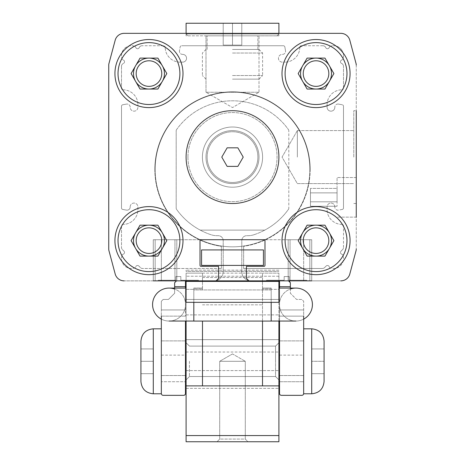 <?xml version="1.0" encoding="UTF-8"?>
<svg xmlns="http://www.w3.org/2000/svg" width="465" height="465" viewBox="0 0 465 465"><rect width="100%" height="100%" fill="white"/><g stroke="black" fill="none" stroke-linecap="round" stroke-linejoin="round"><path stroke-width="0.35" stroke-dasharray="2.33 1.74" d="M154.839 169.481A77.661 77.661 0 0 1 232.5 91.826A77.661 77.661 0 0 1 310.161 169.481A77.661 77.661 0 0 0 232.5 91.826A77.661 77.661 0 0 0 154.839 169.481A77.661 77.661 0 0 0 221.363 246.34A77.661 77.661 0 0 1 154.839 169.481M122.033 255.401A9.899 9.899 0 0 0 134.594 267.962A1.854 1.854 0 0 0 135.763 266.771A1.854 1.854 0 0 1 134.594 267.962A9.899 9.899 0 0 1 122.033 255.401A1.854 1.854 0 0 1 123.219 254.227A1.854 1.854 0 0 0 122.033 255.401M130.171 207.006A3.865 3.865 0 0 1 134.036 203.054A3.865 3.865 0 0 1 137.902 206.919L137.902 209.546A14.851 14.851 0 0 1 123.051 224.397A1.546 1.546 0 0 0 121.505 225.949L121.505 247.403A3.092 3.092 0 0 0 122.411 249.595A3.092 3.092 0 0 1 121.505 247.403L121.505 225.949A1.546 1.546 0 0 1 123.051 224.397A14.851 14.851 0 0 0 137.902 209.546L137.902 206.919A3.865 3.865 0 0 0 134.036 203.054A3.865 3.865 0 0 0 130.171 207.006A3.092 3.092 0 0 1 126.538 210.122A3.092 3.092 0 0 0 130.171 207.006M137.902 107.293A3.865 3.865 0 0 1 134.036 111.164A3.865 3.865 0 0 1 130.171 107.206A3.092 3.092 0 0 0 126.538 104.09A3.092 3.092 0 0 1 130.171 107.206A3.865 3.865 0 0 0 134.036 111.164A3.865 3.865 0 0 0 137.902 107.293L137.902 104.666L137.902 107.293M134.594 46.25A9.899 9.899 0 0 0 122.033 58.817A1.854 1.854 0 0 0 123.219 59.985A1.854 1.854 0 0 1 122.033 58.817A9.899 9.899 0 0 1 134.594 46.25A1.854 1.854 0 0 1 135.763 47.442A1.854 1.854 0 0 0 134.594 46.25M282.313 62.124A3.865 3.865 0 0 1 278.448 58.253A3.865 3.865 0 0 1 282.4 54.388A3.092 3.092 0 0 0 285.516 50.761A3.092 3.092 0 0 1 282.4 54.388A3.865 3.865 0 0 0 278.448 58.253A3.865 3.865 0 0 0 282.313 62.124L284.94 62.124L282.313 62.124M179.484 50.761A3.092 3.092 0 0 0 179.438 51.295A3.092 3.092 0 0 1 179.484 50.761L180.147 47.006A1.546 1.546 0 0 1 181.67 45.727A1.546 1.546 0 0 0 180.147 47.006L179.484 50.761M338.462 104.09A3.092 3.092 0 0 0 334.829 107.142A3.092 3.092 0 0 1 338.462 104.09L342.217 104.753A1.546 1.546 0 0 1 343.496 106.276A1.546 1.546 0 0 0 342.217 104.753L338.462 104.09M334.829 207.006A3.092 3.092 0 0 0 334.829 207.076A3.092 3.092 0 0 1 334.829 207.006A3.865 3.865 0 0 0 331.01 203.054A3.865 3.865 0 0 0 327.098 206.919L327.098 209.546L327.098 206.919A3.865 3.865 0 0 1 331.01 203.054A3.865 3.865 0 0 1 334.829 207.006M341.618 63.461A1.854 1.854 0 0 1 340.49 61.752A1.854 1.854 0 0 0 341.618 63.461A3.092 3.092 0 0 1 343.496 66.303A3.092 3.092 0 0 0 341.618 63.461M341.781 254.227A1.854 1.854 0 0 1 340.49 252.46A1.854 1.854 0 0 0 341.781 254.227A1.854 1.854 0 0 1 342.967 255.401A1.854 1.854 0 0 0 341.781 254.227M310.161 169.481A77.661 77.661 0 0 1 243.637 246.34A77.661 77.661 0 0 0 310.161 169.481M329.237 266.771A1.854 1.854 0 0 0 326.157 266.026L324.599 267.584L326.157 266.026A1.854 1.854 0 0 1 329.237 266.771A1.854 1.854 0 0 0 330.406 267.962A9.899 9.899 0 0 0 342.967 255.401A9.899 9.899 0 0 1 330.406 267.962A1.854 1.854 0 0 1 329.237 266.771M322.414 268.491A3.092 3.092 0 0 0 324.599 267.584A3.092 3.092 0 0 1 322.414 268.491L243.637 268.491L322.414 268.491M243.637 246.34L243.637 268.491L243.637 246.34M221.363 268.491L221.363 246.34L221.363 268.491L142.586 268.491A3.092 3.092 0 0 1 140.401 267.584A3.092 3.092 0 0 0 142.586 268.491L221.363 268.491M140.401 267.584L138.843 266.026A1.854 1.854 0 0 0 135.763 266.771A1.854 1.854 0 0 1 138.843 266.026L140.401 267.584M123.219 254.227A1.854 1.854 0 0 0 123.969 251.152L122.411 249.595L123.969 251.152A1.854 1.854 0 0 1 123.219 254.227M126.538 210.122L122.783 209.459A1.546 1.546 0 0 1 121.505 207.936A1.546 1.546 0 0 0 122.783 209.459L126.538 210.122M121.505 106.276L121.505 207.936L121.505 106.276A1.546 1.546 0 0 1 122.783 104.753A1.546 1.546 0 0 0 121.505 106.276M122.783 104.753L126.538 104.09L122.783 104.753M123.051 89.815A14.851 14.851 0 0 1 137.902 104.666A14.851 14.851 0 0 0 123.051 89.815A1.546 1.546 0 0 1 121.505 88.269A1.546 1.546 0 0 0 123.051 89.815M121.505 66.303L121.505 88.269L121.505 66.303A3.092 3.092 0 0 1 123.382 63.461A3.092 3.092 0 0 0 121.505 66.303M123.382 63.461A1.854 1.854 0 0 0 123.219 59.985A1.854 1.854 0 0 1 123.382 63.461M135.763 47.442A1.854 1.854 0 0 0 139.238 47.604A3.092 3.092 0 0 1 142.081 45.727A3.092 3.092 0 0 0 139.238 47.604A1.854 1.854 0 0 1 135.763 47.442M163.657 45.727L142.081 45.727L163.657 45.727A1.546 1.546 0 0 1 165.209 47.273A1.546 1.546 0 0 0 163.657 45.727M180.06 62.124A14.851 14.851 0 0 1 165.209 47.273A14.851 14.851 0 0 0 180.06 62.124L182.687 62.124L180.06 62.124M182.6 54.388A3.865 3.865 0 0 1 186.552 58.212A3.865 3.865 0 0 1 182.687 62.124A3.865 3.865 0 0 0 186.552 58.212A3.865 3.865 0 0 0 182.6 54.388A3.092 3.092 0 0 1 179.438 51.295A3.092 3.092 0 0 0 182.6 54.388M283.33 45.727L181.67 45.727L283.33 45.727A1.546 1.546 0 0 1 284.853 47.006A1.546 1.546 0 0 0 283.33 45.727M284.853 47.006L285.516 50.761L284.853 47.006M299.791 47.273A14.851 14.851 0 0 1 284.94 62.124A14.851 14.851 0 0 0 299.791 47.273A1.546 1.546 0 0 1 301.343 45.727A1.546 1.546 0 0 0 299.791 47.273M322.919 45.727L301.343 45.727L322.919 45.727A3.092 3.092 0 0 1 325.762 47.604A3.092 3.092 0 0 0 322.919 45.727M325.762 47.604A1.854 1.854 0 0 0 329.237 47.442A1.854 1.854 0 0 1 330.406 46.25A1.854 1.854 0 0 0 329.237 47.442A1.854 1.854 0 0 1 325.762 47.604M342.967 58.817A9.899 9.899 0 0 0 330.406 46.25A9.899 9.899 0 0 1 342.967 58.817A1.854 1.854 0 0 1 341.781 59.985A1.854 1.854 0 0 0 342.967 58.817M341.781 59.985A1.854 1.854 0 0 0 340.49 61.752A1.854 1.854 0 0 1 341.781 59.985M343.496 88.269L343.496 66.303L343.496 88.269A1.546 1.546 0 0 1 341.949 89.815A1.546 1.546 0 0 0 343.496 88.269M327.098 104.666A14.851 14.851 0 0 1 341.949 89.815A14.851 14.851 0 0 0 327.098 104.666L327.098 107.293L327.098 104.666M334.829 107.206A3.865 3.865 0 0 1 331.01 111.164A3.865 3.865 0 0 1 327.098 107.293A3.865 3.865 0 0 0 331.01 111.164A3.865 3.865 0 0 0 334.829 107.206A3.092 3.092 0 0 1 334.829 107.142A3.092 3.092 0 0 0 334.829 107.206M343.496 207.936L343.496 106.276L343.496 207.936A1.546 1.546 0 0 1 342.217 209.459A1.546 1.546 0 0 0 343.496 207.936M342.217 209.459L338.462 210.122A3.092 3.092 0 0 1 334.829 207.076A3.092 3.092 0 0 0 338.462 210.122L342.217 209.459M341.949 224.397A14.851 14.851 0 0 1 327.098 209.546A14.851 14.851 0 0 0 341.949 224.397A1.546 1.546 0 0 1 343.496 225.949A1.546 1.546 0 0 0 341.949 224.397M343.496 247.403L343.496 225.949L343.496 247.403A3.092 3.092 0 0 1 342.589 249.595A3.092 3.092 0 0 0 343.496 247.403M342.589 249.595L341.031 251.152A1.854 1.854 0 0 0 340.49 252.46A1.854 1.854 0 0 1 341.031 251.152L342.589 249.595M200.095 239.713A77.347 77.347 0 0 1 232.5 92.134A77.347 77.347 0 0 1 264.905 239.713L200.095 239.713A77.347 77.347 0 0 1 232.5 92.134A77.347 77.347 0 0 1 264.905 239.713L200.095 239.713L264.905 239.713A77.347 77.347 0 0 0 232.5 92.134A77.347 77.347 0 0 0 200.095 239.713L264.905 239.713A77.347 77.347 0 0 0 232.5 92.134A77.347 77.347 0 0 0 200.095 239.713M158.245 280.866L158.245 280.244L175.88 280.244L175.88 276.536L175.88 280.244L158.245 280.244L175.88 280.244L175.88 276.536L180.833 276.536L180.833 280.244L180.833 276.536L175.88 276.536L175.88 280.244L158.245 280.244L158.245 280.866L198.468 280.866L198.468 280.244L180.833 280.244L198.468 280.244L180.833 280.244L180.833 276.536L180.833 280.244L198.468 280.244L198.468 280.866L158.245 280.866M266.532 280.866L266.532 280.244L284.167 280.244L284.167 276.536L284.167 280.244L266.532 280.244L284.167 280.244L284.167 276.536L289.12 276.536L289.12 280.244L289.12 276.536L284.167 276.536L284.167 280.244L266.532 280.244L266.532 280.866L306.755 280.866L306.755 280.244L289.12 280.244L306.755 280.244L289.12 280.244L289.12 276.536L289.12 280.244L306.755 280.244L306.755 280.866L266.532 280.866M186.093 35.822L186.093 33.346L278.907 33.346L186.093 33.346L278.907 33.346L186.093 33.346L186.093 35.822L278.907 35.822L278.907 33.346L186.093 33.346L186.093 33.968L278.907 33.968L186.093 33.968L232.5 33.968L186.093 33.968L186.093 23.25L241.783 23.25L223.217 23.25L232.5 23.25L232.5 45.105L223.217 45.105L241.783 45.105L232.5 45.105L232.5 23.25L278.907 23.25L223.217 23.25L223.217 45.105L241.783 45.105L241.783 23.25L232.5 23.25L241.783 23.25L241.783 45.105L223.217 45.105L223.217 23.25L232.5 23.25L232.5 45.105L232.5 23.25L278.907 23.25L278.907 33.968L232.5 33.968L278.907 33.968L278.907 33.346L278.907 35.822L186.093 35.822M356.26 157.106L356.26 110.699L356.26 157.106M353.784 157.106L353.784 110.699L353.784 157.106M337.073 197.329L337.073 177.525L337.073 197.329M356.26 217.132L337.073 217.132L356.26 217.132L356.26 110.699L353.784 110.699L356.26 110.699M282.005 73.569A34.032 34.032 0 0 1 316.037 39.537A34.032 34.032 0 0 1 350.069 73.569A34.032 34.032 0 0 1 316.037 107.601A34.032 34.032 0 0 1 282.005 73.569A34.032 34.032 0 0 1 316.037 39.537A34.032 34.032 0 0 1 350.069 73.569A34.032 34.032 0 0 1 316.037 107.601A34.032 34.032 0 0 1 282.005 73.569A34.032 34.032 0 0 0 316.037 107.601A34.032 34.032 0 0 0 350.069 73.569A34.032 34.032 0 0 0 316.037 39.537A34.032 34.032 0 0 0 282.005 73.569M282.005 240.643A34.032 34.032 0 0 1 316.037 206.611A34.032 34.032 0 0 1 350.069 240.643A34.032 34.032 0 0 1 316.037 274.675A34.032 34.032 0 0 1 282.005 240.643A34.032 34.032 0 0 1 316.037 206.611A34.032 34.032 0 0 1 350.069 240.643A34.032 34.032 0 0 1 316.037 274.675A34.032 34.032 0 0 1 282.005 240.643A34.032 34.032 0 0 0 316.037 274.675A34.032 34.032 0 0 0 350.069 240.643A34.032 34.032 0 0 0 316.037 206.611A34.032 34.032 0 0 0 282.005 240.643M114.931 240.643A34.032 34.032 0 0 1 148.963 206.611A34.032 34.032 0 0 1 182.995 240.643A34.032 34.032 0 0 1 148.963 274.675A34.032 34.032 0 0 1 114.931 240.643A34.032 34.032 0 0 1 148.963 206.611A34.032 34.032 0 0 1 182.995 240.643A34.032 34.032 0 0 1 148.963 274.675A34.032 34.032 0 0 1 114.931 240.643A34.032 34.032 0 0 0 148.963 274.675A34.032 34.032 0 0 0 182.995 240.643A34.032 34.032 0 0 0 148.963 206.611A34.032 34.032 0 0 0 114.931 240.643M114.931 73.569A34.032 34.032 0 0 1 148.963 39.537A34.032 34.032 0 0 1 182.995 73.569A34.032 34.032 0 0 1 148.963 107.601A34.032 34.032 0 0 1 114.931 73.569A34.032 34.032 0 0 1 148.963 39.537A34.032 34.032 0 0 1 182.995 73.569A34.032 34.032 0 0 1 148.963 107.601A34.032 34.032 0 0 1 114.931 73.569A34.032 34.032 0 0 0 148.963 107.601A34.032 34.032 0 0 0 182.995 73.569A34.032 34.032 0 0 0 148.963 39.537A34.032 34.032 0 0 0 114.931 73.569M186.093 157.106A46.407 46.407 0 0 1 232.5 110.699A46.407 46.407 0 0 1 278.907 157.106A46.407 46.407 0 0 1 232.5 203.513A46.407 46.407 0 0 1 186.093 157.106A46.407 46.407 0 0 1 232.5 110.699A46.407 46.407 0 0 1 278.907 157.106A46.407 46.407 0 0 1 232.5 203.513A46.407 46.407 0 0 1 186.093 157.106A46.407 46.407 0 0 0 232.5 203.513A46.407 46.407 0 0 0 278.907 157.106A46.407 46.407 0 0 0 232.5 110.699A46.407 46.407 0 0 0 186.093 157.106A46.407 46.407 0 0 0 232.5 203.513A46.407 46.407 0 0 0 278.907 157.106A46.407 46.407 0 0 0 232.5 110.699A46.407 46.407 0 0 0 186.093 157.106A46.407 46.407 0 0 0 232.5 203.513A46.407 46.407 0 0 0 278.907 157.106A46.407 46.407 0 0 0 232.5 110.699A46.407 46.407 0 0 0 186.093 157.106A46.407 46.407 0 0 0 232.5 203.513A46.407 46.407 0 0 0 278.907 157.106A46.407 46.407 0 0 0 232.5 110.699A46.407 46.407 0 0 0 186.093 157.106A46.407 46.407 0 0 0 232.5 203.513A46.407 46.407 0 0 0 278.907 157.106A46.407 46.407 0 0 0 232.5 110.699A46.407 46.407 0 0 0 186.093 157.106M205.995 92.256L205.995 35.822L259.005 35.822L205.995 35.822L259.005 35.822L205.995 35.822L205.995 92.256L259.005 92.256L259.005 35.822L259.005 92.256L205.995 92.256L259.005 92.256L205.995 92.256L232.5 107.56L259.005 92.256L232.5 107.56L205.995 92.256L232.5 107.56L259.005 92.256M297.35 157.106L297.35 130.601L297.35 157.106M285.097 73.569A30.94 30.94 0 0 0 316.037 104.509A30.94 30.94 0 0 0 346.977 73.569A30.94 30.94 0 0 0 316.037 42.629A30.94 30.94 0 0 0 285.097 73.569A30.94 30.94 0 0 0 316.037 104.509A30.94 30.94 0 0 0 346.977 73.569A30.94 30.94 0 0 0 316.037 42.629A30.94 30.94 0 0 0 285.097 73.569A30.94 30.94 0 0 1 316.037 42.629A30.94 30.94 0 0 1 346.977 73.569A30.94 30.94 0 0 1 316.037 104.509A30.94 30.94 0 0 1 285.097 73.569M285.097 240.643A30.94 30.94 0 0 0 316.037 271.583A30.94 30.94 0 0 0 346.977 240.643A30.94 30.94 0 0 0 316.037 209.703A30.94 30.94 0 0 0 285.097 240.643A30.94 30.94 0 0 0 316.037 271.583A30.94 30.94 0 0 0 346.977 240.643A30.94 30.94 0 0 0 316.037 209.703A30.94 30.94 0 0 0 285.097 240.643A30.94 30.94 0 0 1 316.037 209.703A30.94 30.94 0 0 1 346.977 240.643A30.94 30.94 0 0 1 316.037 271.583A30.94 30.94 0 0 1 285.097 240.643M118.023 240.643A30.94 30.94 0 0 0 148.963 271.583A30.94 30.94 0 0 0 179.903 240.643A30.94 30.94 0 0 0 148.963 209.703A30.94 30.94 0 0 0 118.023 240.643A30.94 30.94 0 0 0 148.963 271.583A30.94 30.94 0 0 0 179.903 240.643A30.94 30.94 0 0 0 148.963 209.703A30.94 30.94 0 0 0 118.023 240.643A30.94 30.94 0 0 1 148.963 209.703A30.94 30.94 0 0 1 179.903 240.643A30.94 30.94 0 0 1 148.963 271.583A30.94 30.94 0 0 1 118.023 240.643M118.023 73.569A30.94 30.94 0 0 0 148.963 104.509A30.94 30.94 0 0 0 179.903 73.569A30.94 30.94 0 0 0 148.963 42.629A30.94 30.94 0 0 0 118.023 73.569A30.94 30.94 0 0 0 148.963 104.509A30.94 30.94 0 0 0 179.903 73.569A30.94 30.94 0 0 0 148.963 42.629A30.94 30.94 0 0 0 118.023 73.569A30.94 30.94 0 0 1 148.963 42.629A30.94 30.94 0 0 1 179.903 73.569A30.94 30.94 0 0 1 148.963 104.509A30.94 30.94 0 0 1 118.023 73.569M259.005 157.106A26.505 26.505 0 0 0 232.5 130.601A26.505 26.505 0 0 0 205.995 157.106A26.505 26.505 0 0 1 232.5 130.601A26.505 26.505 0 0 1 259.005 157.106A26.505 26.505 0 0 1 232.5 183.611A26.505 26.505 0 0 1 205.995 157.106A26.505 26.505 0 0 0 232.5 183.611A26.505 26.505 0 0 0 259.005 157.106A26.505 26.505 0 0 0 232.5 130.601A26.505 26.505 0 0 0 205.995 157.106A26.505 26.505 0 0 1 232.5 130.601A26.505 26.505 0 0 1 259.005 157.106A26.505 26.505 0 0 1 232.5 183.611A26.505 26.505 0 0 1 205.995 157.106A26.505 26.505 0 0 0 232.5 183.611A26.505 26.505 0 0 0 259.005 157.106A26.505 26.505 0 0 1 232.5 183.611A26.505 26.505 0 0 1 205.995 157.106A26.505 26.505 0 0 0 232.5 183.611A26.505 26.505 0 0 0 259.005 157.106A26.505 26.505 0 0 0 232.5 130.601A26.505 26.505 0 0 0 205.995 157.106A26.505 26.505 0 0 1 232.5 130.601A26.505 26.505 0 0 1 259.005 157.106A26.505 26.505 0 0 0 232.5 130.601A26.505 26.505 0 0 0 205.995 157.106A26.505 26.505 0 0 1 232.5 130.601A26.505 26.505 0 0 1 259.005 157.106A26.505 26.505 0 0 1 232.5 183.611A26.505 26.505 0 0 1 205.995 157.106A26.505 26.505 0 0 0 232.5 183.611A26.505 26.505 0 0 0 259.005 157.106M331.504 73.569A15.467 15.467 0 0 0 302.639 65.832A15.467 15.467 0 0 0 302.639 81.305L307.103 89.042L324.965 89.042L333.899 73.569L324.965 58.102L307.103 58.102L298.175 73.569L307.103 89.042L324.965 89.042L333.899 73.569L324.965 58.102L307.103 58.102L298.175 73.569L302.639 81.305L298.175 73.569L307.103 58.102L324.965 58.102L333.899 73.569L329.435 81.305A15.467 15.467 0 0 0 331.504 73.569M303.244 73.569A12.788 12.788 0 0 1 316.037 60.781A12.788 12.788 0 0 1 328.825 73.569A12.788 12.788 0 0 1 316.037 86.362A12.788 12.788 0 0 1 303.244 73.569A12.788 12.788 0 0 1 316.037 60.781A12.788 12.788 0 0 1 328.825 73.569A12.788 12.788 0 0 1 316.037 86.362A12.788 12.788 0 0 1 303.244 73.569A12.788 12.788 0 0 0 316.037 86.362A12.788 12.788 0 0 0 328.825 73.569A12.788 12.788 0 0 0 316.037 60.781A12.788 12.788 0 0 0 303.244 73.569M331.504 240.643A15.467 15.467 0 0 0 302.639 232.907A15.467 15.467 0 0 0 302.639 248.38L307.103 256.11L324.965 256.11L333.899 240.643L324.965 225.176L307.103 225.176L298.175 240.643L307.103 256.11L324.965 256.11L333.899 240.643L324.965 225.176L307.103 225.176L298.175 240.643L302.639 248.38L298.175 240.643L307.103 225.176L324.965 225.176L333.899 240.643L329.435 248.38A15.467 15.467 0 0 0 331.504 240.643M303.244 240.643A12.788 12.788 0 0 1 316.037 227.85A12.788 12.788 0 0 1 328.825 240.643A12.788 12.788 0 0 1 316.037 253.431A12.788 12.788 0 0 1 303.244 240.643A12.788 12.788 0 0 1 316.037 227.85A12.788 12.788 0 0 1 328.825 240.643A12.788 12.788 0 0 1 316.037 253.431A12.788 12.788 0 0 1 303.244 240.643A12.788 12.788 0 0 0 316.037 253.431A12.788 12.788 0 0 0 328.825 240.643A12.788 12.788 0 0 0 316.037 227.85A12.788 12.788 0 0 0 303.244 240.643M164.436 240.643A15.467 15.467 0 0 0 135.565 232.907A15.467 15.467 0 0 0 135.565 248.38L140.035 256.11L157.897 256.11L166.825 240.643L157.897 225.176L140.035 225.176L131.101 240.643L140.035 256.11L157.897 256.11L166.825 240.643L157.897 225.176L140.035 225.176L131.101 240.643L135.565 248.38L131.101 240.643L140.035 225.176L157.897 225.176L166.825 240.643L162.361 248.38A15.467 15.467 0 0 0 164.436 240.643M136.175 240.643A12.788 12.788 0 0 1 148.963 227.85A12.788 12.788 0 0 1 161.756 240.643A12.788 12.788 0 0 1 148.963 253.431A12.788 12.788 0 0 1 136.175 240.643A12.788 12.788 0 0 1 148.963 227.85A12.788 12.788 0 0 1 161.756 240.643A12.788 12.788 0 0 1 148.963 253.431A12.788 12.788 0 0 1 136.175 240.643A12.788 12.788 0 0 0 148.963 253.431A12.788 12.788 0 0 0 161.756 240.643A12.788 12.788 0 0 0 148.963 227.85A12.788 12.788 0 0 0 136.175 240.643M164.436 73.569A15.467 15.467 0 0 0 135.565 65.832A15.467 15.467 0 0 0 135.565 81.305L140.035 89.042L157.897 89.042L166.825 73.569L157.897 58.102L140.035 58.102L131.101 73.569L140.035 89.042L157.897 89.042L166.825 73.569L157.897 58.102L140.035 58.102L131.101 73.569L135.565 81.305L131.101 73.569L140.035 58.102L157.897 58.102L166.825 73.569L162.361 81.305A15.467 15.467 0 0 0 164.436 73.569M136.175 73.569A12.788 12.788 0 0 1 148.963 60.781A12.788 12.788 0 0 1 161.756 73.569A12.788 12.788 0 0 1 148.963 86.362A12.788 12.788 0 0 1 136.175 73.569A12.788 12.788 0 0 1 148.963 60.781A12.788 12.788 0 0 1 161.756 73.569A12.788 12.788 0 0 1 148.963 86.362A12.788 12.788 0 0 1 136.175 73.569A12.788 12.788 0 0 0 148.963 86.362A12.788 12.788 0 0 0 161.756 73.569A12.788 12.788 0 0 0 148.963 60.781A12.788 12.788 0 0 0 136.175 73.569M216.103 280.866L153.293 280.866L216.103 280.866L218.579 278.39L218.579 266.323L218.579 278.39L218.579 266.323L200.944 266.323A0.93 0.93 0 0 1 200.014 265.393L200.014 239.713L200.014 265.393A0.93 0.93 0 0 0 200.944 266.323A0.93 0.93 0 0 1 200.014 265.393L200.014 239.713L153.293 239.713L153.293 280.866L153.293 239.713L176.81 239.713L155.153 239.713L155.153 280.866L155.153 239.713L155.153 280.866L309.847 280.866L303.662 280.866L309.847 280.866L309.847 239.713L303.662 239.713L311.707 239.713L303.662 239.713L303.662 280.866L303.662 239.713L309.847 239.713L309.847 280.866L309.847 239.713L288.19 239.713L309.847 239.713L309.847 280.866L248.897 280.866L311.707 280.866L311.707 239.713L311.707 280.866L311.707 239.713L311.707 280.866L248.897 280.866L246.421 278.39L248.897 280.866L340.845 280.866A9.283 9.283 0 0 0 349.814 273.984A9.283 9.283 0 0 1 340.845 280.866A9.283 9.283 0 0 0 349.814 273.984L356.045 250.711A6.19 6.19 0 0 0 356.26 249.112A6.19 6.19 0 0 1 356.045 250.711A6.19 6.19 0 0 0 356.26 249.112L356.26 65.1A6.19 6.19 0 0 0 356.045 63.502A6.19 6.19 0 0 1 356.26 65.1A6.19 6.19 0 0 0 356.045 63.502L349.814 40.228A9.283 9.283 0 0 0 340.845 33.346A9.283 9.283 0 0 1 349.814 40.228A9.283 9.283 0 0 0 340.845 33.346L124.155 33.346A9.283 9.283 0 0 0 115.186 40.228A9.283 9.283 0 0 1 124.155 33.346A9.283 9.283 0 0 0 115.186 40.228L108.955 63.502A6.19 6.19 0 0 0 108.74 65.1A6.19 6.19 0 0 1 108.955 63.502A6.19 6.19 0 0 0 108.74 65.1L108.74 249.112A6.19 6.19 0 0 0 108.955 250.711A6.19 6.19 0 0 1 108.74 249.112A6.19 6.19 0 0 0 108.955 250.711L115.186 273.984A9.283 9.283 0 0 0 124.155 280.866A9.283 9.283 0 0 1 115.186 273.984A9.283 9.283 0 0 0 124.155 280.866L216.103 280.866L218.579 278.39L216.103 280.866L155.153 280.866L155.153 239.713L161.338 239.713L153.293 239.713L153.293 280.866L153.293 239.713L311.707 239.713L264.986 239.713L264.986 265.393A0.93 0.93 0 0 1 264.056 266.323L246.421 266.323L246.421 278.39L246.421 266.323L264.056 266.323A0.93 0.93 0 0 0 264.986 265.393A0.93 0.93 0 0 1 264.056 266.323L246.421 266.323L246.421 278.39L248.897 280.866M200.014 239.713L264.986 239.713M263.44 249.926L201.56 249.926L201.56 265.393L263.44 265.393L263.44 249.926L201.56 249.926L201.56 265.393L263.44 265.393L263.44 249.926L263.44 265.393L201.56 265.393L201.56 249.926L263.44 249.926M337.073 192.865L337.073 206.257L337.073 192.865L310.469 192.865L310.469 188.395L337.073 188.395L337.073 201.793L310.469 201.793L310.469 206.257L310.469 192.865L337.073 192.865L337.073 188.395L310.469 188.395L310.469 201.793L337.073 201.793L337.073 192.865L310.469 192.865L337.073 192.865M337.073 206.257L310.469 206.257L310.469 201.793L337.073 201.793L337.073 206.257L337.073 201.793L310.469 201.793L310.469 192.865L310.469 206.257L337.073 206.257M316.037 89.042A15.467 15.467 0 0 1 302.639 81.305L307.103 89.042L316.037 89.042A15.467 15.467 0 0 0 329.435 81.305L324.965 89.042L316.037 89.042M316.037 256.11A15.467 15.467 0 0 1 302.639 248.38L307.103 256.11L316.037 256.11A15.467 15.467 0 0 0 329.435 248.38L324.965 256.11L316.037 256.11M148.963 256.11A15.467 15.467 0 0 1 135.565 248.38L140.035 256.11L148.963 256.11A15.467 15.467 0 0 0 162.361 248.38L157.897 256.11L148.963 256.11M148.963 89.042A15.467 15.467 0 0 1 135.565 81.305L140.035 89.042L148.963 89.042A15.467 15.467 0 0 0 162.361 81.305L157.897 89.042L148.963 89.042M289.12 276.536L284.167 276.536L289.12 276.536M180.833 276.536L175.88 276.536L180.833 276.536M153.293 280.866L124.155 280.866M115.186 273.984L108.955 250.711M108.74 249.112L108.74 65.1M108.955 63.502L115.186 40.228M124.155 33.346L340.845 33.346M349.814 40.228L356.045 63.502M356.26 65.1L356.26 249.112M356.045 250.711L349.814 273.984M340.845 280.866L311.707 280.866M310.469 188.395L310.469 192.865L310.469 188.395M187.947 157.106A44.553 44.553 0 0 0 232.5 201.659A44.553 44.553 0 0 0 277.053 157.106A44.553 44.553 0 0 0 232.5 112.553A44.553 44.553 0 0 0 187.947 157.106A44.553 44.553 0 0 0 232.5 201.659A44.553 44.553 0 0 0 277.053 157.106A44.553 44.553 0 0 0 232.5 112.553A44.553 44.553 0 0 0 187.947 157.106M207.128 157.106A25.372 25.372 0 0 0 232.5 182.478A25.372 25.372 0 0 0 257.872 157.106A25.372 25.372 0 0 1 232.5 182.478A25.372 25.372 0 0 1 207.128 157.106A25.372 25.372 0 0 1 232.5 131.734A25.372 25.372 0 0 1 257.872 157.106A25.372 25.372 0 0 0 232.5 131.734A25.372 25.372 0 0 0 207.128 157.106A25.372 25.372 0 0 1 232.5 131.734A25.372 25.372 0 0 1 257.872 157.106A25.372 25.372 0 0 0 232.5 131.734A25.372 25.372 0 0 0 207.128 157.106A25.372 25.372 0 0 0 232.5 182.478A25.372 25.372 0 0 0 257.872 157.106A25.372 25.372 0 0 1 232.5 182.478A25.372 25.372 0 0 1 207.128 157.106M202.403 157.106A30.097 30.097 0 0 0 232.5 187.203A30.097 30.097 0 0 0 262.597 157.106A30.097 30.097 0 0 0 232.5 127.009A30.097 30.097 0 0 0 202.403 157.106A30.097 30.097 0 0 0 232.5 187.203A30.097 30.097 0 0 0 262.597 157.106A30.097 30.097 0 0 0 232.5 127.009A30.097 30.097 0 0 0 202.403 157.106A30.097 30.097 0 0 0 232.5 187.203A30.097 30.097 0 0 0 262.597 157.106A30.097 30.097 0 0 0 232.5 127.009A30.097 30.097 0 0 0 202.403 157.106A30.097 30.097 0 0 0 232.5 187.203A30.097 30.097 0 0 0 262.597 157.106A30.097 30.097 0 0 0 232.5 127.009A30.097 30.097 0 0 0 202.403 157.106M237.859 166.389L243.218 157.106L237.859 147.823L227.141 147.823L221.782 157.106L227.141 166.389L237.859 166.389L243.218 157.106L237.859 147.823L227.141 147.823L221.782 157.106L227.141 166.389L237.859 166.389L243.218 157.106L237.859 147.823L227.141 147.823L221.782 157.106L227.141 166.389L237.859 166.389M232.5 35.822L277.053 35.822L232.5 35.822M232.5 49.435L259.005 49.435L232.5 49.435M232.5 53.033L262.597 53.033L232.5 53.033M232.5 75.545L262.597 75.545L232.5 75.545M232.5 79.137L259.005 79.137L232.5 79.137M241.783 45.105L241.783 23.25L241.783 45.105M223.217 23.25L223.217 45.105L223.217 23.25M309.847 169.481A77.347 77.347 0 0 1 232.5 246.834A77.347 77.347 0 0 1 155.153 169.481A77.347 77.347 0 0 0 232.5 246.834A77.347 77.347 0 0 0 309.847 169.481A77.347 77.347 0 0 1 232.5 246.834A77.347 77.347 0 0 1 155.153 169.481A77.347 77.347 0 0 0 232.5 246.834A77.347 77.347 0 0 0 309.847 169.481A77.347 77.347 0 0 0 232.5 92.134A77.347 77.347 0 0 0 155.153 169.481A77.347 77.347 0 0 1 232.5 92.134A77.347 77.347 0 0 1 309.847 169.481A77.347 77.347 0 0 0 232.5 92.134A77.347 77.347 0 0 0 155.153 169.481A77.347 77.347 0 0 1 232.5 92.134A77.347 77.347 0 0 1 309.847 169.481M185.471 361.305L185.471 381.73L185.471 361.305M161.338 361.305L161.338 393.791L161.338 361.305M303.662 361.305L303.662 328.819L303.662 393.791L303.662 328.819L303.662 393.791L311.707 393.791L311.707 348.93L324.082 348.93L324.082 381.416L324.082 341.194L324.082 361.305L324.082 348.93L311.707 348.93L311.707 373.686L311.707 348.93L324.082 348.93L324.082 373.686L324.082 361.305L311.707 361.305L311.707 393.791L311.707 328.819L311.707 361.305L311.707 328.819L303.662 328.819M279.529 381.73L303.662 381.73L279.529 381.73L303.662 381.73L279.529 381.73L279.529 340.886L279.529 393.483A1.854 1.854 0 0 0 281.383 395.343L301.802 395.343A1.854 1.854 0 0 0 303.662 393.483L303.662 355.121L303.662 393.483A1.854 1.854 0 0 1 301.802 395.343A1.854 1.854 0 0 0 303.662 393.483L303.662 309.946L279.529 309.946L279.529 316.136L279.529 288.073M176.531 129.665A68.686 68.686 0 0 1 288.469 129.665A68.686 68.686 0 0 0 176.531 129.665A1.854 1.854 0 0 0 176.189 130.741A1.854 1.854 0 0 1 176.531 129.665M288.469 129.665A1.854 1.854 0 0 1 288.812 130.741A1.854 1.854 0 0 0 288.469 129.665M288.812 208.227A1.854 1.854 0 0 1 288.469 209.302A68.686 68.686 0 0 1 264.754 230.123L200.246 230.123A68.686 68.686 0 0 1 176.531 209.302A1.854 1.854 0 0 1 176.189 208.227L176.189 130.741L176.189 208.227A1.854 1.854 0 0 0 176.531 209.302A68.686 68.686 0 0 0 200.246 230.123L264.754 230.123A68.686 68.686 0 0 0 288.469 209.302A1.854 1.854 0 0 0 288.812 208.227L288.812 130.741L288.812 208.227M253.82 234.779A68.686 68.686 0 0 0 264.754 230.123A68.686 68.686 0 0 1 253.82 234.779A18.565 18.565 0 0 1 248.054 235.691L246.735 235.691A4.952 4.952 0 0 0 241.783 240.643L241.783 271.583A9.283 9.283 0 0 0 251.065 280.866L213.935 280.866A9.283 9.283 0 0 0 223.217 271.583L223.217 240.643A4.952 4.952 0 0 0 218.265 235.691L216.946 235.691A18.565 18.565 0 0 1 211.18 234.779A68.686 68.686 0 0 1 200.246 230.123A68.686 68.686 0 0 0 211.18 234.779A18.565 18.565 0 0 0 216.946 235.691L218.265 235.691A4.952 4.952 0 0 1 223.217 240.643L223.217 271.583A9.283 9.283 0 0 1 213.935 280.866L251.065 280.866A9.283 9.283 0 0 1 241.783 271.583L241.783 240.643A4.952 4.952 0 0 1 246.735 235.691L248.054 235.691A18.565 18.565 0 0 0 253.82 234.779M200.246 230.123L264.754 230.123L200.246 230.123M279.529 280.866L185.471 280.866L288.498 280.866L279.529 280.866L279.529 322.326L279.529 280.866L279.529 309.946L303.662 309.946L303.662 301.285L303.662 316.136L279.529 316.136L279.529 393.483A1.854 1.854 0 0 0 281.383 395.343A1.854 1.854 0 0 1 279.529 393.483M176.502 280.866L185.471 280.866L176.502 280.866L174.642 282.72L174.642 293.241L168.458 299.431L163.198 299.431L161.338 301.285L161.338 309.946L185.471 309.946L185.471 316.136L185.471 286.684L174.642 286.684M185.471 280.866L185.471 286.684M185.471 288.073L185.471 309.946L161.338 309.946L161.338 301.285L163.198 299.431L168.458 299.431L174.642 293.241L174.642 288.073M161.338 316.136L185.471 316.136L161.338 316.136L161.338 309.946L161.338 393.483A1.854 1.854 0 0 0 163.198 395.343L183.617 395.343A1.854 1.854 0 0 0 185.471 393.483L185.471 321.053M185.471 393.483A1.854 1.854 0 0 1 183.617 395.343A1.854 1.854 0 0 0 185.471 393.483L185.471 355.121L185.471 381.73L161.338 381.73L185.471 381.73M185.471 322.326A1.238 1.238 0 0 1 186.709 321.088L278.291 321.088L186.709 321.088A1.238 1.238 0 0 0 186.093 321.251M279.529 322.326A1.238 1.238 0 0 0 278.291 321.088A1.238 1.238 0 0 1 278.907 321.251M279.529 321.053L279.529 316.136L303.662 316.136M289.712 281.313L290.358 282.72L290.358 286.684L279.529 286.684M161.338 393.483L161.338 355.121L161.338 393.483A1.854 1.854 0 0 0 163.198 395.343A1.854 1.854 0 0 1 161.338 393.483M163.198 395.343L183.617 395.343M290.358 288.073L290.358 293.241L296.542 299.431L301.802 299.431L303.662 301.285L301.802 299.431L296.542 299.431L290.358 293.241L290.358 286.684M281.383 395.343L301.802 395.343M186.093 288.073L169.074 288.073A16.49 16.49 0 0 1 185.564 304.563A16.49 16.49 0 0 1 169.074 321.053A16.49 16.49 0 0 0 174.642 289.044M271.176 302.337L271.176 304.563C271.176 325.843 271.176 325.843 271.176 304.563C271.176 325.843 271.176 325.843 271.176 304.563C271.176 283.29 271.176 283.29 271.176 304.563C271.176 283.29 271.176 283.29 271.176 304.563L271.176 321.088L271.176 304.563L271.176 321.088L193.824 321.088L193.824 288.044L193.824 289.346L193.824 288.951L202.49 288.951L202.49 288.044L202.49 289.939L262.51 289.939L262.51 288.044L262.51 289.939L202.49 289.939L202.49 288.044L202.49 288.951L193.824 288.951L193.824 288.044L193.824 304.563C193.824 283.29 193.824 283.29 193.824 304.563C193.824 283.29 193.824 283.29 193.824 304.563C193.824 325.843 193.824 325.843 193.824 304.563C193.824 325.843 193.824 325.843 193.824 304.563L193.824 321.088L193.824 304.563C193.824 325.843 193.824 325.843 193.824 304.563C193.824 325.843 193.824 325.843 193.824 304.563C193.824 283.29 193.824 283.29 193.824 304.563C193.824 283.29 193.824 283.29 193.824 304.563L193.824 302.337M169.074 321.053A16.49 16.49 0 0 1 161.338 319.13A16.49 16.49 0 0 0 185.564 304.563A16.49 16.49 0 0 1 161.338 319.13A16.49 16.49 0 0 0 169.074 321.053L193.824 321.053M271.176 304.563L271.176 288.044L271.176 288.951L262.51 288.951L271.176 288.951L271.176 288.044L271.176 304.563C271.176 325.843 271.176 325.843 271.176 304.563C271.176 325.843 271.176 325.843 271.176 304.563C271.176 283.29 271.176 283.29 271.176 304.563C271.176 283.29 271.176 283.29 271.176 304.563M271.176 289.939L193.824 289.939L193.824 289.346L193.824 289.939L271.176 289.939L271.176 288.951L271.176 289.939M278.907 288.073L295.926 288.073A16.49 16.49 0 0 0 279.436 304.563A16.49 16.49 0 0 0 295.926 321.053A16.49 16.49 0 0 1 290.358 289.044M303.662 319.13A16.49 16.49 0 0 1 295.926 321.053A16.49 16.49 0 0 0 303.662 319.13A16.49 16.49 0 0 1 279.436 304.563M186.093 361.305L186.093 379.87L186.093 361.305M189.441 361.305L189.441 376.522L189.441 361.305M278.907 361.305L278.907 379.87L278.907 361.305M275.559 361.305L275.559 346.094L275.559 361.305L275.559 346.094L278.907 342.746L278.907 379.87L278.907 342.746L275.559 346.094L275.559 376.522L278.907 379.87L275.559 376.522L275.559 361.305M245.288 439.07L247.967 441.75L217.033 441.75L247.967 441.75L217.033 441.75L247.967 441.75L245.288 439.07L245.288 361.305L219.713 361.305L245.288 361.305L219.713 361.305L245.288 361.305L245.288 439.07L219.713 439.07L217.033 441.75L219.713 439.07L245.288 439.07M219.713 439.07L219.713 361.305L219.713 439.07M232.5 353.923L219.713 361.305L232.5 353.923L245.288 361.305L232.5 353.923M186.093 321.053L186.093 299.431L262.51 299.431L186.093 299.431L186.093 385.874L278.907 385.874L262.51 385.874L262.51 273.118L262.51 385.874L186.093 385.874L202.49 385.874L202.49 321.088M202.49 288.951L202.49 273.118L202.49 288.951M202.49 385.874L262.51 385.874L262.51 321.088M278.907 289.346L278.907 302.337L186.093 302.337L186.093 289.346L186.093 302.337L278.907 302.337L278.907 273.118L262.51 273.118L278.907 273.118L278.907 289.346L271.176 289.346L278.907 289.346M202.49 277.512L262.51 277.512L202.49 277.512M186.093 273.118L202.49 273.118L186.093 273.118L186.093 289.346L186.093 273.118M278.907 321.053L278.907 299.431L262.51 299.431L278.907 299.431L278.907 435.56L278.907 385.874L186.093 385.874L186.093 435.56L278.907 435.56L278.907 385.874L186.093 385.874L186.093 441.75L186.093 385.874L262.51 385.874M186.093 280.866L186.093 302.337L278.907 302.337L278.907 280.866M186.093 271.38L186.093 270.159L186.093 271.38L278.907 271.38L186.093 271.38M186.093 370.588L186.093 299.431L186.093 370.588L186.093 299.431L186.093 370.588L278.907 370.588L278.907 299.431L278.907 370.588L278.907 299.431L278.907 370.588L186.093 370.588M186.093 339.648L186.093 314.898L186.093 352.028L186.093 339.648L278.907 339.648L186.093 339.648M278.907 435.56L278.907 441.75L186.093 441.75L278.907 441.75L186.093 441.75L278.907 441.75L186.093 441.75L186.093 435.56L186.093 441.75L186.093 435.56L278.907 435.56L278.907 441.75L278.907 388.351L278.907 441.75L278.907 435.56L186.093 435.56M278.907 299.431L186.093 299.431L278.907 299.431M202.49 273.118L262.51 273.118L202.49 273.118M278.907 270.159L186.093 270.159L278.907 270.159M278.907 281.401L186.093 281.401M186.093 352.028L278.907 352.028M186.093 385.874L278.907 385.874M278.907 276.239L186.093 276.239L278.907 276.239M140.918 381.416L140.918 341.194L140.918 381.416L140.918 348.93L140.918 361.305L153.293 361.305L153.293 373.686L140.918 373.686L153.293 373.686L153.293 348.93L153.293 373.686L140.918 373.686L140.918 361.305L153.293 361.305L153.293 328.819L153.293 393.791L153.293 361.305L153.293 393.791L161.338 393.791M161.338 328.819L153.293 328.819L153.293 361.305L140.918 361.305L153.293 361.305L153.293 373.686L140.918 373.686L140.918 348.93L153.293 348.93L140.918 348.93L140.918 361.305L140.918 341.194M140.918 348.93L153.293 348.93L140.918 348.93M324.082 341.194L324.082 373.686L311.707 373.686L324.082 373.686L324.082 361.305L311.707 361.305L324.082 361.305L324.082 381.416M324.082 361.305L324.082 348.93L311.707 348.93L311.707 361.305L324.082 361.305M324.082 373.686L311.707 373.686L324.082 373.686M161.338 239.713L161.338 280.866L161.338 239.713M176.81 239.713L176.81 280.866L176.81 239.713M288.19 280.866L288.19 239.713L288.19 280.866M174.95 239.713L174.95 280.866L174.95 239.713M290.05 280.866L290.05 239.713L290.05 280.866M161.338 375.54L185.471 375.54L161.338 375.54M303.662 375.54L279.529 375.54L303.662 375.54M169.074 288.073A16.49 16.49 0 0 1 185.564 304.563M202.49 304.825L262.51 304.825L202.49 304.825M186.093 289.346L193.824 289.346L186.093 289.346M186.093 314.898L278.907 314.898L186.093 314.898M186.093 388.351L278.907 388.351L186.093 388.351M356.26 177.525L337.073 177.525L356.26 177.525M297.35 130.601L353.784 130.601L297.35 130.601L282.046 157.106L297.35 183.611L353.784 183.611L297.35 183.611L282.046 157.106L297.35 130.601M353.784 203.513L356.26 203.513L353.784 203.513M277.053 35.822L278.907 33.968L277.053 35.822M257.872 49.435L257.872 35.822L257.872 49.435M259.005 49.435L262.597 53.033L262.597 75.545L262.597 53.033L259.005 49.435M259.005 79.137L262.597 75.545L259.005 79.137M187.947 35.822L186.093 33.968L187.947 35.822M207.128 49.435L207.128 35.822L207.128 49.435M205.995 49.435L202.403 53.033L202.403 75.545L202.403 53.033L205.995 49.435M205.995 79.137L202.403 75.545L205.995 79.137M161.338 340.886L185.471 340.886L161.338 340.886M279.529 340.886L303.662 340.886L279.529 340.886M161.338 355.121L185.471 355.121M279.529 355.121L303.662 355.121M193.824 288.044L202.49 288.044L193.824 288.044M262.51 288.044L271.176 288.044L262.51 288.044M189.441 346.094L186.093 342.746L189.441 346.094L186.093 342.746L189.441 346.094L275.559 346.094L278.907 342.746L275.559 346.094L189.441 346.094M271.176 321.053L295.926 321.053M189.441 376.522L186.093 379.87L189.441 376.522L186.093 379.87L189.441 376.522L275.559 376.522L278.907 379.87L275.559 376.522L189.441 376.522"/><path stroke-width="0.7" d="M311.707 280.866L153.293 280.866M349.814 273.984L356.045 250.711L349.814 273.984A9.283 9.283 0 0 1 340.845 280.866M356.26 110.699L356.26 217.132M356.045 63.502L349.814 40.228L356.045 63.502A6.19 6.19 0 0 1 356.26 65.1M340.845 33.346L278.907 33.346L278.907 23.25L186.093 23.25L186.093 33.346L124.155 33.346L340.845 33.346A9.283 9.283 0 0 1 349.814 40.228M115.186 40.228L108.955 63.502L115.186 40.228A9.283 9.283 0 0 1 124.155 33.346M108.74 65.1L108.74 249.112L108.74 65.1A6.19 6.19 0 0 1 108.955 63.502M108.955 250.711L115.186 273.984L108.955 250.711A6.19 6.19 0 0 1 108.74 249.112M182.995 73.569A34.032 34.032 0 0 0 148.963 39.537A34.032 34.032 0 0 0 114.931 73.569A34.032 34.032 0 0 0 148.963 107.601A34.032 34.032 0 0 0 182.995 73.569M182.995 240.643A34.032 34.032 0 0 0 148.963 206.611A34.032 34.032 0 0 0 114.931 240.643A34.032 34.032 0 0 0 148.963 274.675A34.032 34.032 0 0 0 182.995 240.643M350.069 240.643A34.032 34.032 0 0 0 316.037 206.611A34.032 34.032 0 0 0 282.005 240.643A34.032 34.032 0 0 0 316.037 274.675A34.032 34.032 0 0 0 350.069 240.643M350.069 73.569A34.032 34.032 0 0 0 316.037 39.537A34.032 34.032 0 0 0 282.005 73.569A34.032 34.032 0 0 0 316.037 107.601A34.032 34.032 0 0 0 350.069 73.569M179.903 73.569A30.94 30.94 0 0 1 148.963 104.509A30.94 30.94 0 0 1 118.023 73.569A30.94 30.94 0 0 1 148.963 42.629A30.94 30.94 0 0 1 179.903 73.569M179.903 240.643A30.94 30.94 0 0 1 148.963 271.583A30.94 30.94 0 0 1 118.023 240.643A30.94 30.94 0 0 1 148.963 209.703A30.94 30.94 0 0 1 179.903 240.643M346.977 240.643A30.94 30.94 0 0 1 316.037 271.583A30.94 30.94 0 0 1 285.097 240.643A30.94 30.94 0 0 1 316.037 209.703A30.94 30.94 0 0 1 346.977 240.643M346.977 73.569A30.94 30.94 0 0 1 316.037 104.509A30.94 30.94 0 0 1 285.097 73.569A30.94 30.94 0 0 1 316.037 42.629A30.94 30.94 0 0 1 346.977 73.569M133.496 73.569A15.467 15.467 0 0 1 162.361 65.832A15.467 15.467 0 0 1 148.963 89.042A15.467 15.467 0 0 1 133.496 73.569M161.756 73.569A12.788 12.788 0 0 0 148.963 60.781A12.788 12.788 0 0 0 136.175 73.569A12.788 12.788 0 0 0 148.963 86.362A12.788 12.788 0 0 0 161.756 73.569M133.496 240.643A15.467 15.467 0 0 1 162.361 232.907A15.467 15.467 0 0 1 148.963 256.11A15.467 15.467 0 0 1 133.496 240.643M161.756 240.643A12.788 12.788 0 0 0 148.963 227.85A12.788 12.788 0 0 0 136.175 240.643A12.788 12.788 0 0 0 148.963 253.431A12.788 12.788 0 0 0 161.756 240.643M300.564 240.643A15.467 15.467 0 0 1 329.435 232.907A15.467 15.467 0 0 1 316.037 256.11A15.467 15.467 0 0 1 300.564 240.643M328.825 240.643A12.788 12.788 0 0 0 316.037 227.85A12.788 12.788 0 0 0 303.244 240.643A12.788 12.788 0 0 0 316.037 253.431A12.788 12.788 0 0 0 328.825 240.643M300.564 73.569A15.467 15.467 0 0 1 329.435 65.832A15.467 15.467 0 0 1 316.037 89.042A15.467 15.467 0 0 1 300.564 73.569M328.825 73.569A12.788 12.788 0 0 0 316.037 60.781A12.788 12.788 0 0 0 303.244 73.569A12.788 12.788 0 0 0 316.037 86.362A12.788 12.788 0 0 0 328.825 73.569M124.155 280.866A9.283 9.283 0 0 1 115.186 273.984M248.897 280.866L246.421 278.39L246.421 266.323L264.056 266.323A0.93 0.93 0 0 0 264.986 265.393L264.986 239.713L200.014 239.713L200.014 265.393A0.93 0.93 0 0 0 200.944 266.323L218.579 266.323L218.579 278.39L216.103 280.866M264.986 239.713L200.014 239.713M356.26 249.112A6.19 6.19 0 0 1 356.045 250.711M263.44 249.926L263.44 265.393L201.56 265.393L201.56 249.926L263.44 249.926M140.035 58.102L157.897 58.102L166.825 73.569L157.897 89.042L140.035 89.042L131.101 73.569L140.035 58.102M140.035 225.176L157.897 225.176L166.825 240.643L157.897 256.11L140.035 256.11L131.101 240.643L140.035 225.176M307.103 225.176L324.965 225.176L333.899 240.643L324.965 256.11L307.103 256.11L298.175 240.643L307.103 225.176M307.103 58.102L324.965 58.102L333.899 73.569L324.965 89.042L307.103 89.042L298.175 73.569L307.103 58.102M186.093 157.106A46.407 46.407 0 0 0 232.5 203.513A46.407 46.407 0 0 0 278.907 157.106A46.407 46.407 0 0 0 232.5 110.699A46.407 46.407 0 0 0 186.093 157.106M237.859 166.389L243.218 157.106L237.859 147.823L227.141 147.823L221.782 157.106L227.141 166.389L237.859 166.389M174.642 288.073L174.642 286.684L185.471 286.684L185.471 280.866M185.471 286.684L185.471 288.073M185.471 321.053L185.471 393.483A1.854 1.854 0 0 1 183.617 395.343L163.198 395.343A1.854 1.854 0 0 1 161.338 393.483L161.338 316.136M185.471 381.73L185.471 393.483M186.093 321.251A1.238 1.238 0 0 0 185.471 322.326M278.907 321.251A1.238 1.238 0 0 1 279.529 322.326M303.662 316.136L303.662 393.483A1.854 1.854 0 0 1 301.802 395.343L281.383 395.343A1.854 1.854 0 0 1 279.529 393.483L279.529 381.73M279.529 393.483L279.529 321.053M279.529 288.073L279.529 286.684L290.358 286.684L290.358 288.073M279.529 280.866L279.529 286.684M290.358 286.684L290.358 282.72L288.498 280.866L289.712 281.313M176.502 280.866L174.642 282.72L174.642 286.684M183.617 395.343L163.198 395.343M301.802 395.343L281.383 395.343M174.642 289.044A16.49 16.49 0 0 0 152.584 304.563A16.49 16.49 0 0 0 161.338 319.13A16.49 16.49 0 0 1 169.074 288.073A16.49 16.49 0 0 0 161.338 319.13A16.49 16.49 0 0 1 152.584 304.563M193.824 302.337L193.824 321.088L271.176 321.088L271.176 302.337M290.358 289.044A16.49 16.49 0 0 1 312.416 304.563A16.49 16.49 0 0 1 303.662 319.13A16.49 16.49 0 0 0 295.926 288.073L278.907 288.073M262.51 321.088L262.51 385.874M202.49 321.088L202.49 385.874M186.093 321.053L186.093 385.874L278.907 385.874L278.907 321.053M278.907 280.866L278.907 302.337L186.093 302.337L186.093 280.866M278.907 385.874L278.907 441.75L186.093 441.75L186.093 385.874M278.907 435.56L186.093 435.56M186.093 281.401L278.907 281.401M140.918 341.194L140.918 381.416C141.656 388.932 145.783 393.053 153.293 393.791L153.293 328.819C145.783 329.557 141.656 333.684 140.918 341.194C141.656 333.684 145.783 329.557 153.293 328.819L161.338 328.819M324.082 381.416L324.082 341.194C323.344 333.684 319.217 329.557 311.707 328.819L311.707 393.791C319.217 393.053 323.344 388.932 324.082 381.416C323.344 388.932 319.217 393.053 311.707 393.791L303.662 393.791L303.662 361.305M312.416 304.563A16.49 16.49 0 0 1 303.662 319.13M193.824 321.053L169.074 321.053M271.176 321.053L295.926 321.053M186.093 288.073L169.074 288.073M140.918 381.416C141.656 388.932 145.783 393.053 153.293 393.791L161.338 393.791M324.082 341.194C323.344 333.684 319.217 329.557 311.707 328.819L303.662 328.819"/></g></svg>
